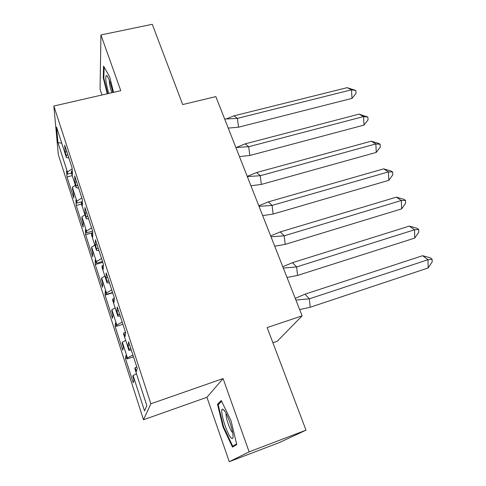 <?xml version="1.0" encoding="UTF-8"?>
<svg xmlns="http://www.w3.org/2000/svg" width="486" height="486" viewBox="0 0 486 486"><rect width="100%" height="100%" fill="white"/><g stroke="black" fill="none" stroke-linecap="round" stroke-linejoin="round"><path stroke-width="0.73" d="M223.08 378.57L206.933 397.281L229.295 461.7L249.13 451.852L223.08 378.57L150.873 403.787L53.843 106.033L120.759 90.688L100.942 34.937L100.055 89.375L102.005 94.989M100.942 34.937L152.288 24.3L182.687 104.563L215.839 96.605L302.122 315.845L277.227 341.257L272.889 342.739M249.13 451.852L306.004 430.165L279.474 442.521L229.295 461.7M206.933 397.281L143.504 419.746L58.326 154.657L53.843 106.033M150.873 403.787L143.504 419.746M82.353 201.678L81.369 201.945L81.435 203.92L86.229 218.688L88.659 218.907M132.921 355.053L127.411 357.878L127.198 358.923L126.038 355.321L125.443 358.455L133.273 382.786L134.021 380.076L132.842 376.419L133.091 375.478L144.53 410.925L146.833 405.64L134.859 368.704L135.132 367.665L136.378 371.523L137.246 368.37L128.614 341.816L127.921 345.449L129.148 349.234L128.918 350.388L123.626 334.064L123.827 332.819L125.042 336.573L125.674 332.776L117.266 306.909L116.798 311.162L118.001 314.855L117.837 316.204L112.679 300.293L112.807 298.854L113.991 302.511L114.404 298.106L106.209 272.901L105.96 277.743L107.127 281.345L107.035 282.882L102.005 267.367L102.066 265.739L103.22 269.305L103.421 264.317L95.432 239.75L95.384 245.151L96.526 248.662L96.501 250.387L91.599 235.254L91.587 233.444L92.717 236.925L92.717 231.385L84.929 207.437L85.074 213.366L86.186 216.792L86.229 218.688M127.411 357.878L122.351 342.193L125.692 340.431M122.205 322.09L116.81 325.025L116.664 326.252L115.528 322.74L115.127 326.416L122.776 350.169L123.323 346.895L122.168 343.323L122.351 342.193M116.81 325.025L111.865 309.716L115.146 307.887M111.744 289.929L106.458 292.961L106.379 294.358L105.274 290.932L105.055 295.124L112.521 318.318L112.88 314.509L111.756 311.028L111.865 309.716M106.458 292.961L101.635 278.016L104.848 276.127M101.538 258.528L96.356 261.656L96.337 263.224L95.256 259.876L95.213 264.554L102.51 287.214L102.68 282.895L101.586 279.499L101.635 278.016M96.356 261.656L91.647 247.064L94.794 245.12M91.568 227.867L86.49 231.087L86.526 232.812L85.475 229.538L85.603 234.689L92.729 256.833L92.723 252.027L91.654 248.71L91.647 247.064M86.49 231.087L81.891 216.835L84.977 214.836M81.836 197.924L76.855 201.222L76.946 203.105L75.913 199.904L76.205 205.499L83.173 227.144L83.003 221.877L81.958 218.633L81.891 216.835M76.855 201.222L72.359 187.298L75.385 185.251M72.141 168.794L67.439 172.05L67.584 174.073L66.576 170.951L67.019 176.965L73.829 198.124L73.501 192.42L72.481 189.248L72.359 187.298M67.439 172.05L57.943 142.635L56.546 127.132L66.406 157.555L68.854 157.993M81.369 201.945L82.468 205.341L82.274 199.278L74.68 175.914L75.014 182.347L76.095 185.688L76.199 187.748L71.521 173.338L71.393 171.2L72.469 174.517L72.092 167.962L64.687 145.168L65.191 152.075L66.248 155.338L66.406 157.555M128.918 350.388L131.311 350.102M117.837 316.204L120.242 316.058M107.035 282.882L109.453 282.87M96.501 250.387L98.925 250.497M76.199 187.748L78.635 188.082M61.752 143.2L57.943 142.635M302.122 315.845L267.148 327.57L306.004 430.165M133.091 375.478L136.505 373.783M72.262 175.622L67.019 176.965M72.268 170.981L71.393 171.2M71.509 173.071L67.584 174.073M67.858 154.937L66.248 155.338M66.801 151.675L65.191 152.075M81.49 204.084L76.205 205.499M92.717 232.703L85.603 234.689M102.783 262.355L95.213 264.554M112.679 292.809L105.055 295.124M116.567 325.96L115.127 326.416M126.895 357.975L125.443 358.455M82.353 201.66L76.946 203.105M77.724 185.269L76.095 185.688M76.636 181.928L75.014 182.347M136.833 367.1L135.132 367.665M133.498 356.846L127.198 358.923M130.849 348.681L129.148 349.234M129.616 344.896L127.921 345.449M125.516 332.278L123.827 332.819M122.909 324.277L116.664 326.252M119.678 314.333L118.001 314.855M118.481 310.639L116.798 311.162M114.38 298.374L112.807 298.854M112.576 292.481L106.379 294.358M108.791 280.847L107.127 281.345M107.625 277.245L105.96 277.743M103.378 265.356L102.066 265.739M102.485 261.438L96.337 263.224M98.178 248.194L96.526 248.662M97.036 244.683L95.384 245.151M92.717 233.134L91.587 233.444M92.626 231.111L86.526 232.812M87.826 216.343L86.186 216.792M86.708 212.923L85.074 213.366M113.566 92.34L109.696 76.897L103.548 66.078L103.275 77.991L107.26 93.786M221.245 400.519L217.503 404.285L223.025 427.03L232.49 447.102L236.755 444.587L231.032 420.73L221.245 400.519M103.858 77.863L103.275 77.991M219.314 403.635L217.503 404.285M223.578 426.83L223.025 427.03M226.312 118.912L234.045 115.832L347.186 87.65L355.855 90.53L356.025 93.373L352.01 98.379L238.559 127.192L228.232 128.097M234.045 115.832L237.393 118.377L351.469 89.813L347.186 87.65M352.01 98.379L351.469 89.813L355.855 90.53M224.672 119.052L237.393 118.377L238.559 127.192M112.801 92.516C110.765 83.294 108.706 77.632 106.634 75.53L106.337 75.476C105.104 77.493 105.918 83.483 108.773 93.44M109.307 80.184C109.283 83.41 110.122 87.595 111.81 92.741M107.746 93.67L103.846 78.234L104.119 67.08M224.052 410.178L222.588 409.121C219.314 408.55 225.911 431.756 230.601 437.345C232.484 439.599 233.274 438.761 232.964 434.83C232.399 428.087 227.15 413.635 224.052 410.178M226.13 413.477L226.124 413.477C225.328 416.21 229.435 429.01 232.126 432.145M236.597 443.937L232.745 446.227L223.56 426.787L218.208 404.729L221.634 401.321M236.147 444.945L232.745 446.227M236.415 147.428L245.193 143.862L359.081 114.131L367.872 117.102L368.024 119.933L364.008 125.096L249.816 155.477L239.452 156.601M245.193 143.862L248.698 146.717L363.522 116.573L359.081 114.131M364.008 125.096L363.522 116.573L367.872 117.102M235.862 147.477L248.698 146.717L249.816 155.477M247.24 176.388L256.602 172.536L371.231 141.195L378.6 143.358L380.149 144.269L380.283 147.082L376.267 152.41L261.334 184.425L250.928 185.767M256.602 172.536L260.265 175.719L375.848 143.929L371.231 141.195M376.267 152.41L375.848 143.929L380.149 144.269M247.307 176.57L260.265 175.719L261.334 184.425M258.819 205.809L268.278 201.884L383.661 168.861L391.096 171.023L392.706 172.038L392.816 174.832L388.806 180.33L273.12 214.053L262.677 215.626M268.278 201.884L272.105 205.408L388.442 171.898L383.661 168.861M388.806 180.33L388.442 171.898L392.706 172.038M259.026 206.343L272.105 205.408L273.12 214.053M270.666 235.923L280.234 231.919L396.363 197.158L403.872 199.315L405.543 200.432L405.634 203.215L401.63 208.883L285.191 244.379L274.712 246.195M280.234 231.919L284.225 235.801L401.333 200.511L396.363 197.158M401.63 208.883L401.333 200.511L405.543 200.432M271.024 236.834L284.225 235.801L285.191 244.379M282.803 266.753L292.469 262.677L409.358 226.093L416.945 228.256L418.677 229.477L418.744 232.241L414.746 238.085L297.547 275.434L287.032 277.506M292.469 262.677L296.642 266.929L414.515 229.775L409.358 226.093M414.746 238.085L414.515 229.775L418.677 229.477M283.314 268.059L296.642 266.929L297.547 275.434M295.233 298.337L305.001 294.176L422.65 255.697L430.317 257.859L432.109 259.196L432.157 261.936L428.166 267.968L310.202 307.243L299.655 309.576M305.001 294.176L309.357 298.817L428.002 259.724L422.65 255.697M428.166 267.968L428.002 259.724L432.109 259.196M295.907 300.05L309.357 298.817L310.202 307.243M107.57 76.557L106.634 75.53M224.696 411.047L222.588 409.121"/></g></svg>
